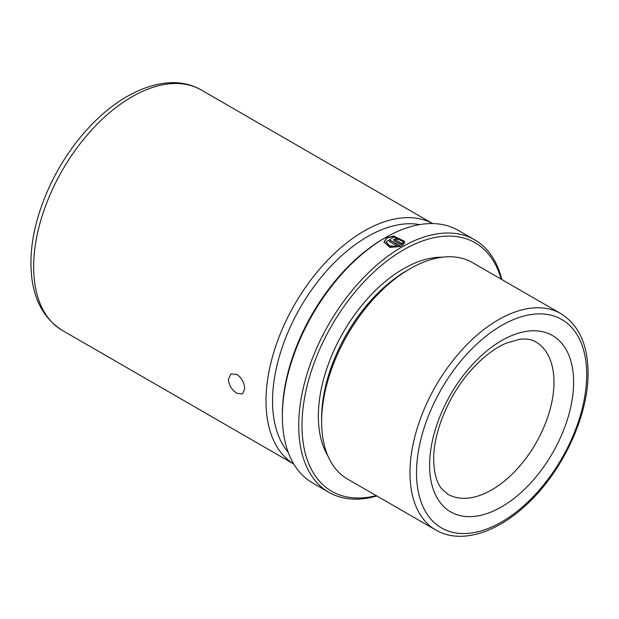 <?xml version="1.0" encoding="UTF-8"?>
<svg xmlns="http://www.w3.org/2000/svg" width="619" height="619" viewBox="0 0 619 619"><rect width="100%" height="100%" fill="white"/><g stroke="black" fill="none" stroke-linecap="round" stroke-linejoin="round"><path stroke-width="0.93" d="M228.365 379.315L230.933 373.922L236.891 374.402C241.75 377.892 244.358 382.681 244.729 388.763L242.501 393.963L236.891 393.289C231.808 389.931 228.968 385.273 228.365 379.315M419.674 224.612A134.207 77.483 120 0 0 322.453 275.749A134.207 77.483 120 0 0 272.546 401.042A134.207 77.483 120 0 0 288.214 452.311M501.823 279.556A145.775 84.169 120 0 0 474.696 239.847L458.331 230.4A145.775 84.169 120 0 0 385.444 237.619L383.803 238.563A143.461 82.83 120 0 0 282.365 414.273L282.365 416.161A145.775 84.169 120 0 0 312.556 482.897L328.913 492.345A145.775 84.169 120 0 0 376.87 495.981M385.444 237.619A145.775 84.169 120 0 0 282.365 416.161M400.903 246.424L390.659 240.505A145.775 84.169 120 0 0 389.189 241.364L397.576 246.207L389.815 245.944L386.032 241.921L393.746 237.123L402.574 241.348L404.664 241.418L393.692 235.978L386.682 237.727L383.95 242.037L389.993 247.43L400.903 246.424M404.648 242.934L402.559 242.88L401.971 244.087L395.796 240.133C395.34 239.321 395.827 239.066 397.266 239.352A145.775 84.169 120 0 1 398.737 238.594L393.421 239.669L394.334 240.946L402.373 245.588L404.664 242.547L402.574 242.493L401.979 243.708L395.549 239.901M474.696 239.847A145.775 84.169 120 0 0 362.355 278.898A145.775 84.169 120 0 0 298.722 425.609A145.775 84.169 120 0 0 328.913 492.345M501.158 279.177A143.461 82.83 120 0 0 389.699 258.912A143.461 82.83 120 0 0 301.995 425.609A143.461 82.83 120 0 0 376.213 495.602M442.306 257.202A120.326 69.467 120 0 0 318.359 416.161A120.326 69.467 120 0 0 327.761 455.615M560.814 313.616L472.459 262.603A124.953 72.144 120 0 0 409.987 268.793L406.714 270.681A120.326 69.467 120 0 0 321.632 418.049L321.632 421.825A124.953 72.144 120 0 0 347.507 479.029L435.861 530.042C459.994 544.287 495.85 533.477 526.165 504.996C562.222 472.181 588.576 416.061 588.05 372.708C587.849 344.559 578.773 324.867 560.814 313.616A124.953 72.144 120 0 0 464.529 347.089A124.953 72.144 120 0 0 409.987 472.839A124.953 72.144 120 0 0 435.861 530.042M409.987 268.793A124.953 72.144 120 0 0 321.632 421.825M432.604 223.583A138.834 80.16 120 0 0 325.965 261.999A138.834 80.16 120 0 0 266 401.042A138.834 80.16 120 0 0 293.785 464.026M402.559 242.88L402.574 242.493M395.789 240.52L395.487 240.095M398.342 238.795L393.436 239.863M404.462 241.418L393.529 236.365L386.743 238.067L383.966 242.215M400.508 246.571L390.659 240.505M390.659 240.884A145.318 83.898 120 0 0 389.513 241.549M386.039 242.106L389.823 246.308L397.576 246.207M586.696 374.596A120.326 69.467 120 0 0 501.614 325.47A120.326 69.467 120 0 0 416.533 472.839A120.326 69.467 120 0 0 501.614 521.964A120.326 69.467 120 0 0 586.696 374.596M573.604 382.155A101.81 58.782 120 0 0 501.614 340.589A101.81 58.782 120 0 0 429.617 465.279A101.81 58.782 120 0 0 501.614 506.845A101.81 58.782 120 0 0 573.604 382.155M553.974 382.155A87.929 50.766 120 0 0 535.76 341.897C531.914 339.444 526.529 338.57 519.596 339.282L506.125 343.197C495.471 347.832 484.793 355.747 474.1 366.935C450.106 391.796 433.223 431.281 433.687 459.615C433.973 472.8 436.557 482.41 441.417 488.461L447.831 494.202A87.929 50.766 120 0 0 515.588 470.641A87.929 50.766 120 0 0 553.974 382.155M62.418 330.461C41.527 317.168 31.043 294.729 30.95 263.129C30.617 220.72 52.723 167.811 85.6 131.213C121.448 90.242 168.987 71.061 201.252 89.995A138.834 80.16 120 0 0 94.266 127.189A138.834 80.16 120 0 0 33.658 266.905A138.834 80.16 120 0 0 62.418 330.461L293.801 464.049M201.252 89.995L432.635 223.583"/></g></svg>

